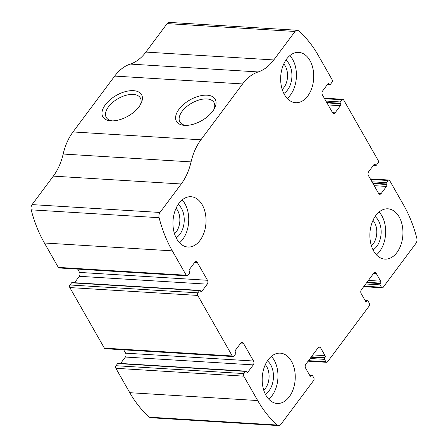 <?xml version="1.0" encoding="UTF-8"?>
<svg xmlns="http://www.w3.org/2000/svg" width="448" height="448" viewBox="0 0 448 448"><rect width="100%" height="100%" fill="white"/><g stroke="black" fill="none" stroke-linecap="round" stroke-linejoin="round"><path stroke-width="0.67" d="M370.63 179.446L387.996 180.51A1.831 1.198 -86.5 0 1 388.875 180.029A1.831 1.198 -86.5 0 1 389.687 180.617L403.598 205.005A123.715 81.004 -86.5 0 1 416.808 238.157A4.581 3.002 -86.5 0 1 415.918 243.393L383.135 287.336A1.831 1.198 -86.5 0 1 382.256 287.818A1.831 1.198 -86.5 0 1 381.438 287.23L380.094 284.878A0.918 0.599 -86.5 0 1 380.173 283.584L380.526 283.114A1.372 0.902 -86.5 0 0 380.643 281.176L376.23 273.437A2.75 1.798 -86.5 0 0 375.01 272.558A2.75 1.798 -86.5 0 0 373.688 273.28L376.23 273.437M324.582 98.711L341.942 99.775A1.831 1.198 -86.5 0 1 342.821 99.294A1.831 1.198 -86.5 0 1 343.638 99.882L378.174 160.429A1.831 1.198 -86.5 0 1 378.017 163.016L376.393 165.189A0.918 0.599 -86.5 0 1 375.956 165.435A0.918 0.599 -86.5 0 1 375.547 165.138L375.262 164.634A1.372 0.902 -86.5 0 0 374.651 164.192A1.372 0.902 -86.5 0 0 373.99 164.556L375.262 164.634M309.719 375.34L311.623 375.458A0.918 0.599 -86.5 0 1 312.06 375.217A0.918 0.599 -86.5 0 1 312.469 375.508L313.813 377.866A1.831 1.198 -86.5 0 1 313.656 380.453L280.868 424.39A4.581 3.002 -86.5 0 1 278.667 425.6A4.581 3.002 -86.5 0 1 277.362 425.04A123.715 81.004 -86.5 0 1 257.69 400.546L243.779 376.158A1.831 1.198 -86.5 0 1 243.936 373.57L245.56 371.398A0.918 0.599 -86.5 0 1 246.002 371.157A0.918 0.599 -86.5 0 1 246.406 371.454L246.697 371.958L247.962 372.036A1.372 0.902 -86.5 0 1 247.307 372.394A1.372 0.902 -86.5 0 1 246.697 371.958M365.299 300.849L367.209 300.961A0.918 0.599 -86.5 0 1 367.646 300.72A0.918 0.599 -86.5 0 1 368.054 301.017L369.398 303.369A1.831 1.198 -86.5 0 1 369.236 305.956L327.55 361.827A1.831 1.198 -86.5 0 1 326.67 362.309A1.831 1.198 -86.5 0 1 325.853 361.721L324.514 359.369A0.918 0.599 -86.5 0 1 324.593 358.075L324.94 357.61A1.372 0.902 -86.5 0 0 325.058 355.667L320.645 347.934A2.75 1.798 -86.5 0 0 319.424 347.049A2.75 1.798 -86.5 0 0 318.102 347.777L320.645 347.934M194.768 262.293L197.31 262.45A2.75 1.798 -86.5 0 0 196.09 261.57A2.75 1.798 -86.5 0 0 194.768 262.293L189.442 269.433A1.372 0.902 -86.5 0 0 189.325 271.376L189.61 271.88A0.918 0.599 -86.5 0 1 189.532 273.174L187.908 275.346A1.831 1.198 -86.5 0 1 187.029 275.828A1.831 1.198 -86.5 0 1 186.217 275.24L172.306 250.852A123.715 81.004 -86.5 0 1 159.096 217.7A4.581 3.002 -86.5 0 1 159.986 212.458L181.233 183.982A49.487 32.402 -86.5 0 0 191.072 161.896A49.487 32.402 -86.5 0 1 200.911 139.804L242.598 83.938A49.487 32.402 -86.5 0 1 258.194 71.938A49.487 32.402 -86.5 0 0 273.79 59.942L295.036 31.466A4.581 3.002 -86.5 0 1 297.237 30.257A4.581 3.002 -86.5 0 1 298.542 30.817A123.715 81.004 -86.5 0 1 318.214 55.306L332.125 79.694A1.831 1.198 -86.5 0 1 331.968 82.281L330.344 84.454A0.918 0.599 -86.5 0 1 329.902 84.7A0.918 0.599 -86.5 0 1 329.498 84.403L329.207 83.899A1.372 0.902 -86.5 0 0 328.597 83.457A1.372 0.902 -86.5 0 0 327.942 83.821L329.207 83.899M187.029 275.828L59.125 267.971A1.831 1.198 -86.5 0 1 58.313 267.383L44.402 242.995A123.715 81.004 -86.5 0 1 31.192 209.843A4.581 3.002 -86.5 0 1 32.082 204.607L53.329 176.131L181.233 183.982M240.822 343.028L243.359 343.185A2.75 1.798 -86.5 0 0 242.138 342.306A2.75 1.798 -86.5 0 0 240.822 343.028L235.491 350.168A1.372 0.902 -86.5 0 0 235.374 352.111L235.659 352.615A0.918 0.599 -86.5 0 1 235.581 353.909L233.962 356.082A1.831 1.198 -86.5 0 1 233.083 356.563A1.831 1.198 -86.5 0 1 232.266 355.975L197.73 295.422A1.831 1.198 -86.5 0 1 197.887 292.835L199.511 290.662A0.918 0.599 -86.5 0 1 199.948 290.422A0.918 0.599 -86.5 0 1 200.357 290.718L200.642 291.222L201.914 291.301A1.372 0.902 -86.5 0 1 201.253 291.659A1.372 0.902 -86.5 0 1 200.642 291.222M233.083 356.563L105.179 348.706A1.831 1.198 -86.5 0 1 104.362 348.118L69.826 287.571A1.831 1.198 -86.5 0 1 69.983 284.984L197.887 292.835M278.667 425.6L150.763 417.743A4.581 3.002 -86.5 0 1 149.458 417.183A123.715 81.004 -86.5 0 1 129.786 392.694L115.875 368.306A1.831 1.198 -86.5 0 1 116.032 365.719L243.936 373.57M297.237 30.257L169.333 22.4A4.581 3.002 -86.5 0 0 167.132 23.61L145.886 52.086A49.487 32.402 -86.5 0 1 130.29 64.081A49.487 32.402 -86.5 0 0 114.694 76.082L73.007 131.953A49.487 32.402 -86.5 0 0 63.168 154.039A49.487 32.402 -86.5 0 1 53.329 176.131M212.643 111.311A22.288 11.911 150.3 0 1 184.565 125.378A22.288 11.911 150.3 0 1 178.293 110.264A22.288 11.911 150.3 0 1 204.736 95.178A22.288 11.911 150.3 0 1 214.558 108.265A22.288 11.911 150.3 0 1 212.643 111.311M139.009 106.792A22.288 11.911 150.3 0 1 110.93 120.854A22.288 11.911 150.3 0 1 104.664 105.739A22.288 11.911 150.3 0 1 131.107 90.658A22.288 11.911 150.3 0 1 140.924 103.746A22.288 11.911 150.3 0 1 139.009 106.792M246.002 371.157L118.098 363.3A0.918 0.599 -86.5 0 0 117.656 363.546L116.032 365.719M123.738 349.849L125.625 353.158A2.75 1.798 -86.5 0 1 125.39 357.039L120.602 363.457M199.948 290.422L72.044 282.565A0.918 0.599 -86.5 0 0 71.607 282.811L69.983 284.984M77.689 269.114L79.576 272.423A2.75 1.798 -86.5 0 1 79.335 276.304L74.547 282.722M399.146 216.905A25.2 16.498 93.5 0 0 387.957 208.818A25.2 16.498 93.5 0 0 369.942 232.966A25.2 16.498 93.5 0 0 384.866 259.129A25.2 16.498 93.5 0 0 401.033 244.535A25.2 16.498 93.5 0 0 399.146 216.905M309.926 60.48A25.2 16.498 93.5 0 0 298.732 52.394A25.2 16.498 93.5 0 0 280.717 76.541A25.2 16.498 93.5 0 0 295.641 102.704A25.2 16.498 93.5 0 0 311.814 88.11A25.2 16.498 93.5 0 0 309.926 60.48M291.452 361.234A25.2 16.498 93.5 0 0 280.263 353.153A25.2 16.498 93.5 0 0 262.248 377.294A25.2 16.498 93.5 0 0 277.172 403.458A25.2 16.498 93.5 0 0 293.339 388.864A25.2 16.498 93.5 0 0 291.452 361.234M202.233 204.809A25.2 16.498 93.5 0 0 191.038 196.728A25.2 16.498 93.5 0 0 173.023 220.87A25.2 16.498 93.5 0 0 187.947 247.033A25.2 16.498 93.5 0 0 204.12 232.439A25.2 16.498 93.5 0 0 202.233 204.809M197.31 262.45L207.48 280.28A2.75 1.798 -86.5 0 1 207.239 284.161L201.914 291.301M243.359 343.185L253.529 361.015A2.75 1.798 -86.5 0 1 253.294 364.896L247.962 372.036M311.623 375.458L311.276 375.922A1.372 0.902 -86.5 0 1 310.615 376.286A1.372 0.902 -86.5 0 1 310.005 375.844L305.592 368.105A2.75 1.798 -86.5 0 1 305.827 364.224L318.102 347.777M367.209 300.961L366.856 301.431A1.372 0.902 -86.5 0 1 366.201 301.79A1.372 0.902 -86.5 0 1 365.59 301.353L361.178 293.614A2.75 1.798 -86.5 0 1 361.413 289.733L373.688 273.28M387.996 180.51L386.372 182.683A0.918 0.599 -86.5 0 0 386.294 183.977L386.579 184.481A1.372 0.902 -86.5 0 1 386.462 186.424L381.136 193.558A2.75 1.798 -86.5 0 1 379.814 194.286A2.75 1.798 -86.5 0 1 378.594 193.407L368.424 175.577A2.75 1.798 -86.5 0 1 368.665 171.696L373.99 164.556M341.942 99.775L340.323 101.948A0.918 0.599 -86.5 0 0 340.245 103.242L340.53 103.746A1.372 0.902 -86.5 0 1 340.413 105.689L335.082 112.823A2.75 1.798 -86.5 0 1 333.766 113.551A2.75 1.798 -86.5 0 1 332.545 112.672L322.375 94.842A2.75 1.798 -86.5 0 1 322.61 90.961L327.942 83.821M112.235 120.887A19.622 10.489 150.3 0 1 106.266 117.432A19.622 10.489 150.3 0 1 118.115 98.599A19.622 10.489 150.3 0 1 140.358 97.989A19.622 10.489 150.3 0 1 140.291 104.882M185.864 125.412A19.622 10.489 150.3 0 1 179.894 121.957A19.622 10.489 150.3 0 1 191.744 103.124A19.622 10.489 150.3 0 1 213.987 102.508A19.622 10.489 150.3 0 1 213.926 109.407M174.513 233.755A15.226 9.968 93.5 0 0 177.57 210.358A15.226 9.968 93.5 0 0 176.075 208.264M176.131 237.787A18.329 12.001 93.5 0 0 181.474 208.404A18.329 12.001 93.5 0 0 178.181 204.462M179.536 242.76A25.2 16.498 93.5 0 0 184.946 203.75A25.2 16.498 93.5 0 0 182.168 199.937M263.732 390.18A15.226 9.968 93.5 0 0 266.79 366.783A15.226 9.968 93.5 0 0 265.3 364.689M265.356 394.206A18.329 12.001 93.5 0 0 270.698 364.829A18.329 12.001 93.5 0 0 267.4 360.886M268.761 399.185A25.2 16.498 93.5 0 0 274.17 360.17A25.2 16.498 93.5 0 0 271.387 356.362M282.206 89.421A15.226 9.968 93.5 0 0 285.264 66.03A15.226 9.968 93.5 0 0 283.769 63.935M283.825 93.453A18.329 12.001 93.5 0 0 289.167 64.075A18.329 12.001 93.5 0 0 285.874 60.133M287.23 98.431A25.2 16.498 93.5 0 0 292.639 59.416A25.2 16.498 93.5 0 0 289.862 55.608M371.431 245.846A15.226 9.968 93.5 0 0 374.483 222.454A15.226 9.968 93.5 0 0 372.994 220.36M373.05 249.878A18.329 12.001 93.5 0 0 378.392 220.5A18.329 12.001 93.5 0 0 375.094 216.558M376.454 254.856A25.2 16.498 93.5 0 0 381.864 215.841A25.2 16.498 93.5 0 0 379.081 212.033M44.402 242.995L172.306 250.852M58.313 267.383L186.217 275.24M69.826 287.571L197.73 295.422M104.362 348.118L232.266 355.975M149.458 417.183L277.362 425.04M129.786 392.694L257.69 400.546M115.875 368.306L243.779 376.158M31.192 209.843L159.096 217.7M32.082 204.607L159.986 212.458M63.168 154.039L191.072 161.896M73.007 131.953L200.911 139.804M114.694 76.082L242.598 83.938M130.29 64.081L258.194 71.938M145.886 52.086L273.79 59.942M167.132 23.61L295.036 31.466M327.589 84.286L329.498 84.403M332.545 112.672L335.082 112.823M328.132 104.933L340.413 105.689M326.978 102.917L340.53 103.746M326.693 102.407L340.245 103.242M325.926 101.063L340.323 101.948M373.643 165.021L375.547 165.138M378.594 193.407L381.136 193.558M374.181 185.668L386.462 186.424M373.027 183.652L386.579 184.481M372.742 183.142L386.294 183.977M371.974 181.798L386.372 182.683M364.078 286.166L381.438 287.23M365.697 283.993L380.094 284.878M366.626 282.75L380.173 283.584M366.974 282.285L380.526 283.114M368.362 280.42L380.643 281.176M365.59 301.353L366.856 301.431M308.493 360.657L325.853 361.721M310.117 358.484L324.514 359.369M311.041 357.241L324.593 358.075M311.388 356.776L324.94 357.61M312.777 354.917L325.058 355.667M310.005 375.844L311.276 375.922M117.656 363.546L245.56 371.398M125.39 357.039L253.294 364.896M125.625 353.158L253.529 361.015M79.576 272.423L207.48 280.28M79.335 276.304L207.239 284.161M71.607 282.811L199.511 290.662M327.398 84.543L329.902 84.7M324.262 98.151L342.821 99.294M373.453 165.278L375.956 165.435M370.311 178.886L388.875 180.029M363.692 286.681L382.256 287.818M365.142 300.569L367.646 300.72M308.106 361.172L326.67 362.309M309.557 375.06L312.06 375.217"/></g></svg>
